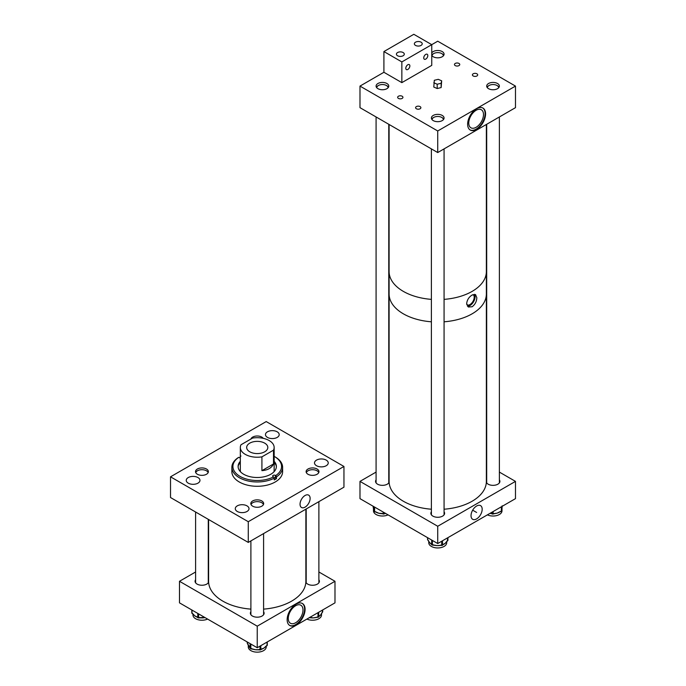 <?xml version="1.0" encoding="UTF-8"?>
<svg xmlns="http://www.w3.org/2000/svg" width="686" height="686" viewBox="0 0 686 686"><rect width="100%" height="100%" fill="white"/><g stroke="black" fill="none" stroke-linecap="round" stroke-linejoin="round"><path stroke-width="1.03" d="M305.081 507.134A7.134 4.116 120 0 0 309.772 500.729A7.134 4.116 120 0 0 308.511 495.06A7.134 4.116 120 0 0 305.081 495.489A7.134 4.116 120 0 0 300.459 501.655A7.134 4.116 120 0 0 301.386 507.408A7.134 4.116 120 0 0 305.081 507.134M247.003 505.865A6.869 3.962 0 0 0 239.517 504.999A6.869 3.962 0 0 0 235.281 508.669A6.869 3.962 0 0 0 237.287 511.473A6.869 3.962 0 0 0 244.773 512.331A6.869 3.962 0 0 0 249.009 508.669A6.869 3.962 0 0 0 247.003 505.865M197.962 477.55A6.869 3.962 0 0 0 190.476 476.693A6.869 3.962 0 0 0 186.24 480.354A6.869 3.962 0 0 0 188.247 483.158A6.869 3.962 0 0 0 195.733 484.016A6.869 3.962 0 0 0 199.969 480.354A6.869 3.962 0 0 0 197.962 477.55M317.086 469.018A6.431 3.713 0 0 0 310.081 468.212A6.431 3.713 0 0 0 306.11 471.642A6.431 3.713 0 0 0 307.997 474.266A6.431 3.713 0 0 0 315.003 475.072A6.431 3.713 0 0 0 318.973 471.642A6.431 3.713 0 0 0 317.086 469.018M326.227 460.117A6.869 3.962 0 0 0 318.741 459.26A6.869 3.962 0 0 0 314.505 462.921A6.869 3.962 0 0 0 316.52 465.725A6.869 3.962 0 0 0 323.998 466.583A6.869 3.962 0 0 0 328.242 462.921A6.869 3.962 0 0 0 326.227 460.117M263.201 438.328A6.431 3.713 0 0 0 261.778 437.085A6.431 3.713 0 0 0 255.329 436.167A6.431 3.713 0 0 0 250.913 439.031M277.187 431.811A6.869 3.962 0 0 0 269.709 430.945A6.869 3.962 0 0 0 265.465 434.607A6.869 3.962 0 0 0 267.48 437.411A6.869 3.962 0 0 0 274.966 438.277A6.869 3.962 0 0 0 279.202 434.607A6.869 3.962 0 0 0 277.187 431.811M206.477 469.01A6.431 3.713 0 0 0 199.48 468.204A6.431 3.713 0 0 0 195.51 471.634A6.431 3.713 0 0 0 197.388 474.258A6.431 3.713 0 0 0 204.394 475.064A6.431 3.713 0 0 0 208.364 471.634A6.431 3.713 0 0 0 206.477 469.01M261.786 500.943A6.431 3.713 0 0 0 254.78 500.137A6.431 3.713 0 0 0 250.819 503.567A6.431 3.713 0 0 0 252.697 506.191A6.431 3.713 0 0 0 259.702 506.997A6.431 3.713 0 0 0 263.673 503.567A6.431 3.713 0 0 0 261.786 500.943M248.272 542.42L248.272 521.703L170.522 476.821L266.211 421.573L343.952 466.463L343.952 487.18L248.272 542.42L170.522 497.53L170.522 476.821M248.272 521.703L343.952 466.463M238.745 464.491A21.077 12.168 180 0 1 240.323 463.067M238.119 466.883A19.131 11.045 180 0 1 240.323 462.158M274.151 461.301A19.131 11.045 180 0 1 276.372 466.463A19.131 11.045 180 0 1 264.676 476.633A19.131 11.045 180 0 1 243.882 474.369A19.131 11.045 180 0 1 238.111 466.463A19.131 11.045 180 0 1 240.323 461.301M240.529 471.839A16.918 9.767 180 0 1 240.323 470.33L240.323 447.469A16.918 9.767 0 0 0 245.279 454.372A16.918 9.767 0 0 0 261.915 456.85L273.5 450.17A16.918 9.767 0 0 0 274.151 447.469A16.918 9.767 0 0 0 269.204 440.566A16.918 9.767 0 0 0 252.568 438.08L240.983 444.768A16.918 9.767 0 0 0 240.323 447.469M274.151 456.37A24.327 14.046 180 0 1 274.22 456.404A24.327 14.046 180 0 1 274.443 456.533A24.327 14.046 180 0 1 275.729 475.587L276.484 476.864A25.373 14.646 180 0 0 282.615 467.312L282.615 471.642A25.373 14.646 180 0 1 267.094 485.139A25.373 14.646 180 0 1 239.525 482.129A25.373 14.646 180 0 1 231.868 471.642L231.868 467.312A25.373 14.646 180 0 1 237.999 457.768L238.745 457.33A24.327 14.046 180 0 0 240.263 476.513A24.327 14.046 180 0 0 273.508 476.899L274.263 478.176A25.373 14.646 180 0 1 239.525 477.808A25.373 14.646 180 0 1 231.868 467.312M240.966 456.018L240.22 456.456L240.22 457.794M274.949 456.825A25.373 14.646 180 0 1 275.18 456.953A25.373 14.646 180 0 1 282.615 467.312M274.263 478.176L274.263 479.943A25.373 14.646 180 0 0 276.484 478.631L276.484 476.864M238.745 457.33L239.097 457.528A1.586 0.918 0 0 0 240.323 457.794M276.484 478.631L275.378 478.013L275.378 475.389A1.586 0.918 0 0 0 273.654 475.201A1.586 0.918 0 0 0 272.676 476.041A1.586 0.918 0 0 0 273.157 476.701L273.508 476.899M274.151 447.469L274.151 470.33A16.918 9.767 180 0 1 273.954 471.839M274.151 463.067A21.077 12.168 180 0 1 275.738 464.491M274.151 462.158A19.131 11.045 180 0 1 276.355 466.883M274.014 477.765A1.586 0.918 180 0 1 275.378 478.013M264.719 443.156A10.573 6.105 0 0 0 253.194 441.827A10.573 6.105 0 0 0 246.668 447.469A10.573 6.105 0 0 0 249.764 451.782A10.573 6.105 0 0 0 261.289 453.112A10.573 6.105 0 0 0 267.814 447.469A10.573 6.105 0 0 0 264.719 443.156M261.915 456.85L261.915 470.665C267.746 470.184 271.613 467.955 273.5 463.976L273.5 450.17M261.915 470.665L273.5 463.976M476.607 518.899A7.889 4.553 120 0 0 481.804 511.782A7.889 4.553 120 0 0 480.363 505.531A7.889 4.553 120 0 0 476.607 506.019A7.889 4.553 120 0 0 471.505 512.802A7.889 4.553 120 0 0 472.483 519.173A7.889 4.553 120 0 0 476.607 518.899M431.391 511.79A6.869 3.962 0 0 0 430.868 513.308A6.869 3.962 0 0 0 432.875 516.112A6.869 3.962 0 0 0 440.361 516.978A6.869 3.962 0 0 0 444.605 513.308A6.869 3.962 0 0 0 444.074 511.79M486.691 479.866A6.869 3.962 0 0 0 486.365 480.449M486.34 482.267A6.869 3.962 0 0 0 488.175 484.187A6.869 3.962 0 0 0 495.661 485.045A6.869 3.962 0 0 0 499.905 481.383A6.869 3.962 0 0 0 499.374 479.866M376.082 479.866A6.869 3.962 0 0 0 375.559 481.383A6.869 3.962 0 0 0 377.574 484.187A6.869 3.962 0 0 0 384.332 485.191A6.869 3.962 0 0 0 389.125 482.258M515.478 481.383L437.728 526.265L437.728 543.535L515.478 498.645L515.478 481.383L499.374 472.088M389.099 480.44A6.869 3.962 0 0 0 388.773 479.866M437.728 526.265L359.987 481.383L376.082 472.088M437.728 543.535L359.987 498.645L359.987 481.383M388.07 514.86A8.961 5.179 180 0 1 383.517 515.975A8.961 5.179 180 0 1 373.467 510.838L373.467 508.738A8.961 5.179 180 0 0 373.493 508.952L373.081 506.397A0.849 0.686 -11.9 0 1 373.073 506.277L373.99 510.633A0.849 0.686 168.1 0 0 373.999 510.753L373.999 510.753A0.849 0.686 168.1 0 0 374.033 510.864M385.506 513.385A8.961 5.179 180 0 1 384.743 513.522M375.422 511.73L378.921 513.282L382.419 513.454L381.433 513.66A8.961 5.179 180 0 1 378.921 513.282A8.961 5.179 180 0 1 376.923 512.605L374.607 511.533L374.607 507.083M384.271 513.582L385.112 513.154M382.445 513.694A8.961 5.179 180 0 1 381.433 513.66M373.681 509.664A8.961 5.179 180 0 1 373.664 509.621A8.961 5.179 180 0 1 373.527 509.149A8.961 5.179 180 0 1 373.493 508.952M385.609 513.36L383.903 513.977L384.777 513.282M375.748 511.97L374.607 511.533A0.849 0.489 -0 0 1 374.093 511.139L374.093 506.791M501.852 510.29A0.849 0.686 -176.4 0 0 501.852 510.213L501.989 508.712A8.961 5.179 180 0 0 501.998 508.652A8.961 5.179 180 0 0 501.998 508.592L501.998 510.847A8.961 5.179 180 0 1 496.887 515.52A8.961 5.179 180 0 1 487.386 514.86M502.135 505.831L501.989 508.712A8.961 5.179 180 0 1 501.981 508.866A8.961 5.179 180 0 1 501.955 509.021M500.188 511.636A8.961 5.179 180 0 1 499.065 512.356A8.961 5.179 180 0 1 497.23 513.102A8.961 5.179 180 0 1 494.795 513.6A8.961 5.179 180 0 1 493.834 513.677M491.528 513.625A8.961 5.179 180 0 1 490.61 513.505A8.961 5.179 180 0 1 489.95 513.385M490.43 513.111L491.493 513.385L490.61 513.505M493.474 513.694L497.23 513.102L500.591 511.379L499.065 512.356M494.795 513.6L492.934 514.054L493.869 513.437M501.981 508.866L501.818 510.761A0.849 0.686 -176.4 0 0 501.818 510.727L501.852 510.213M446.697 541.648L446.697 542.772A8.961 5.179 180 0 1 441.621 547.437A8.961 5.179 180 0 1 428.767 542.772L428.767 541.297M446.406 541.769A8.961 5.179 180 0 1 445.883 542.609A8.961 5.179 180 0 1 445.137 543.372A8.961 5.179 180 0 1 443.645 544.341A8.961 5.179 180 0 1 442.976 544.65M428.373 540.517A0.849 0.626 -39.8 0 1 428.004 540.028L429.659 542.695L431.305 543.981A0.849 0.626 140.2 0 0 431.417 544.315L431.417 544.315A0.849 0.626 140.2 0 0 431.691 544.478M440.858 545.301A8.961 5.179 180 0 1 439.632 545.507A8.961 5.179 180 0 1 437.059 545.61A8.961 5.179 180 0 1 434.59 545.301A8.961 5.179 180 0 1 433.338 544.958L437.059 545.61L440.918 545.293M443.645 544.341L442.847 544.864A0.849 0.575 -130.2 0 0 443.002 544.487L445.137 543.372L447.281 540.868A0.849 0.575 49.8 0 1 447.126 541.237L445.883 542.609M432.394 544.933A0.849 0.626 -39.8 0 1 431.803 544.77L430.731 543.681A8.961 5.179 180 0 1 429.659 542.695A8.961 5.179 180 0 1 429.213 542.06A8.961 5.179 180 0 1 428.913 541.383M429.213 542.06L427.738 539.899A0.849 0.626 -39.8 0 1 427.627 539.565L428.004 540.028M434.59 545.301L432.412 545.078L433.269 544.753M208.604 519.525L208.604 581.282A48.629 28.075 0 0 0 250.896 609.125M263.587 609.125A48.629 28.075 0 0 0 277.684 606.758A48.629 28.075 0 0 0 305.87 581.282L305.87 509.166M296.112 604.152A12.682 7.323 -60 0 1 302.457 603.526A12.682 7.323 -60 0 1 304.404 613.687A12.682 7.323 -60 0 1 296.112 624.869A12.682 7.323 -60 0 1 289.766 625.495A12.682 7.323 -60 0 1 287.828 615.333A12.682 7.323 -60 0 1 296.112 604.152A12.682 7.323 -60 0 1 302.457 603.526A12.682 7.323 -60 0 1 304.404 613.687A12.682 7.323 -60 0 1 296.112 624.869A12.682 7.323 -60 0 1 289.766 625.495A12.682 7.323 -60 0 1 287.828 615.333A12.682 7.323 -60 0 1 296.112 604.152M295.632 624.594A12.682 7.323 120 0 0 303.855 613.636A12.682 7.323 120 0 0 302.209 603.397A12.682 7.323 120 0 1 303.855 613.636A12.682 7.323 120 0 1 295.632 624.594A12.682 7.323 120 0 1 289.535 625.349A12.682 7.323 120 0 0 295.632 624.594M306.196 579.764A6.869 3.962 0 0 0 305.87 580.347A6.869 3.962 0 0 1 306.196 579.764M305.845 582.165A6.869 3.962 0 0 0 307.688 584.095A6.869 3.962 0 0 0 315.174 584.952A6.869 3.962 0 0 0 319.41 581.291A6.869 3.962 0 0 0 318.887 579.764A6.869 3.962 0 0 1 319.41 581.291A6.869 3.962 0 0 1 315.174 584.952A6.869 3.962 0 0 1 307.688 584.095A6.869 3.962 0 0 1 305.845 582.165M195.596 579.764A6.869 3.962 0 0 0 195.073 581.282A6.869 3.962 0 0 0 197.079 584.086A6.869 3.962 0 0 0 203.836 585.089A6.869 3.962 0 0 0 208.63 582.165A6.869 3.962 0 0 1 203.836 585.089A6.869 3.962 0 0 1 197.079 584.086A6.869 3.962 0 0 1 195.073 581.282A6.869 3.962 0 0 1 195.596 579.764M250.896 611.698A6.869 3.962 0 0 0 250.373 613.215A6.869 3.962 0 0 0 252.388 616.019A6.869 3.962 0 0 0 259.874 616.877A6.869 3.962 0 0 0 264.11 613.215A6.869 3.962 0 0 0 263.587 611.698A6.869 3.962 0 0 1 264.11 613.215A6.869 3.962 0 0 1 259.874 616.877A6.869 3.962 0 0 1 252.388 616.019A6.869 3.962 0 0 1 250.373 613.215A6.869 3.962 0 0 1 250.896 611.698M295.632 622.742A10.419 6.02 120 0 0 302.44 613.558A10.419 6.02 120 0 0 300.845 605.215A10.419 6.02 120 0 0 295.632 605.729A10.419 6.02 120 0 0 288.823 614.913A10.419 6.02 120 0 0 290.427 623.257A10.419 6.02 120 0 0 295.632 622.742A10.419 6.02 120 0 0 302.44 613.558A10.419 6.02 120 0 0 300.845 605.215A10.419 6.02 120 0 0 295.632 605.729A10.419 6.02 120 0 0 288.823 614.913A10.419 6.02 120 0 0 290.427 623.257A10.419 6.02 120 0 0 295.632 622.742M179.492 581.282L179.492 602.857L257.241 647.738L334.982 602.857L334.982 581.282L318.887 571.987L334.982 581.282L334.982 602.857L257.241 647.738L179.492 602.857L179.492 581.282L195.596 571.987L179.492 581.282L257.241 626.172L257.241 647.738L257.241 626.172L334.982 581.282L257.241 626.172L179.492 581.282M208.604 580.347A6.869 3.962 0 0 0 208.278 579.764A6.869 3.962 0 0 1 208.604 580.347M263.45 504.536A6.346 3.662 0 0 0 261.726 502.701A6.346 3.662 0 0 0 255.441 501.783A6.346 3.662 0 0 0 251.033 504.536M318.75 472.611A6.346 3.662 0 0 0 317.026 470.776A6.346 3.662 0 0 0 310.741 469.859A6.346 3.662 0 0 0 306.333 472.611M208.141 472.603A6.346 3.662 0 0 0 206.417 470.776A6.346 3.662 0 0 0 200.132 469.85A6.346 3.662 0 0 0 195.733 472.603M321.511 613.55L321.511 615.05A8.961 5.179 180 0 1 308.76 619.741A8.961 5.179 180 0 1 306.899 619.072M321.365 613.636A8.961 5.179 180 0 1 321.091 614.296A8.961 5.179 180 0 1 320.671 614.913A8.961 5.179 180 0 1 319.633 615.899L318.956 616.534A0.849 0.626 -141.1 0 0 319.067 616.217L320.671 614.913L322.274 612.238A0.849 0.626 38.9 0 1 322.163 612.555L322.163 612.555A0.849 0.626 38.9 0 1 321.923 612.718M309.54 617.391L313.33 617.889L317.043 617.203A8.961 5.179 180 0 1 315.783 617.554A8.961 5.179 180 0 1 313.33 617.889A8.961 5.179 180 0 1 310.749 617.803A8.961 5.179 180 0 1 309.54 617.606M318.69 616.705A0.849 0.626 -141.1 0 0 318.956 616.534L318.587 617.006A0.849 0.626 -141.1 0 0 318.69 616.68L319.067 616.217M317.927 617.16L315.783 617.554M266.211 646.212L266.211 646.975A8.961 5.179 180 0 1 260.912 651.7A8.961 5.179 180 0 1 251.282 650.843A8.961 5.179 180 0 1 248.281 646.975L248.281 645.243M265.722 646.341A8.961 5.179 180 0 1 264.968 647.284A8.961 5.179 180 0 1 263.939 648.098A8.961 5.179 180 0 1 262.121 648.999A8.961 5.179 180 0 1 261.375 649.248M259.162 649.711A8.961 5.179 180 0 1 258.022 649.813A8.961 5.179 180 0 1 255.424 649.728A8.961 5.179 180 0 1 253.108 649.248A8.961 5.179 180 0 1 251.873 648.802L255.424 649.728L259.317 649.693M247.766 643.948A0.849 0.652 -29.8 0 1 247.535 643.511L249.927 647.678A0.849 0.652 150.2 0 0 249.996 647.944L249.996 647.944A0.849 0.652 150.2 0 0 250.193 648.133M262.121 648.999L261.237 649.436A0.849 0.514 -122.9 0 0 261.409 649.05L263.939 648.098L266.468 645.775A0.849 0.514 57.1 0 1 266.297 646.152L264.968 647.284M249.43 647.198A8.961 5.179 180 0 1 249.412 647.181A8.961 5.179 180 0 1 248.735 646.281A8.961 5.179 180 0 1 248.504 645.8A8.961 5.179 180 0 1 248.349 645.294M248.504 645.8L247.329 643.288A0.849 0.652 -29.8 0 1 247.26 643.022L247.535 643.511M207.584 619.072A8.961 5.179 180 0 1 198.614 619.852A8.961 5.179 180 0 1 192.972 615.05L192.972 614.107M205.011 617.589A8.961 5.179 180 0 1 203.228 617.846A8.961 5.179 180 0 1 200.629 617.846A8.961 5.179 180 0 1 199.454 617.7M194.001 615.136L192.706 613.901A0.849 0.54 -53.8 0 1 192.543 613.516L194.901 615.934L197.251 616.963A0.849 0.54 126.2 0 0 197.414 617.34L196.573 616.877A8.961 5.179 180 0 1 194.901 615.934A8.961 5.179 180 0 1 194.001 615.136A8.961 5.179 180 0 1 193.358 614.236M199.343 617.683L204.634 617.366M197.276 617.151A8.961 5.179 180 0 1 196.573 616.877M200.629 617.846L198.537 617.906L199.463 617.477M458.977 63.438A2.641 1.526 0 0 0 456.096 63.112A2.641 1.526 0 0 0 454.466 64.518A2.641 1.526 0 0 0 455.238 65.599A2.641 1.526 0 0 0 458.119 65.933A2.641 1.526 0 0 0 459.757 64.518A2.641 1.526 0 0 0 458.977 63.438M476.924 73.796A2.641 1.526 0 0 0 474.043 73.471A2.641 1.526 0 0 0 472.405 74.877A2.641 1.526 0 0 0 473.186 75.957A2.641 1.526 0 0 0 476.067 76.292A2.641 1.526 0 0 0 477.696 74.877A2.641 1.526 0 0 0 476.924 73.796M420.106 106.604A2.641 1.526 0 0 0 417.225 106.27A2.641 1.526 0 0 0 415.596 107.676A2.641 1.526 0 0 0 416.368 108.757A2.641 1.526 0 0 0 419.249 109.091A2.641 1.526 0 0 0 420.878 107.676A2.641 1.526 0 0 0 420.106 106.604M402.168 96.246A2.641 1.526 0 0 0 399.286 95.911A2.641 1.526 0 0 0 397.657 97.318A2.641 1.526 0 0 0 398.429 98.398A2.641 1.526 0 0 0 401.31 98.733A2.641 1.526 0 0 0 402.939 97.318A2.641 1.526 0 0 0 402.168 96.246M476.607 129.414A12.682 7.323 -60 0 1 470.262 130.04A12.682 7.323 -60 0 1 468.315 119.879A12.682 7.323 -60 0 1 476.607 108.697A12.682 7.323 -60 0 1 482.944 108.071A12.682 7.323 -60 0 1 484.891 118.241A12.682 7.323 -60 0 1 476.607 129.414M470.03 129.894A12.682 7.323 120 0 0 476.127 129.139A12.682 7.323 120 0 0 484.35 118.181A12.682 7.323 120 0 0 482.704 107.942M476.127 110.275A10.419 6.02 120 0 0 469.318 119.458A10.419 6.02 120 0 0 470.913 127.802A10.419 6.02 120 0 0 476.127 127.287A10.419 6.02 120 0 0 482.935 118.103A10.419 6.02 120 0 0 481.332 109.76A10.419 6.02 120 0 0 476.127 110.275M431.751 52.933A6.346 3.662 180 0 1 442.213 51.57A6.346 3.662 180 0 1 444.074 54.16A6.346 3.662 180 0 1 440.155 57.547A6.346 3.662 180 0 1 433.243 56.749A6.346 3.662 180 0 1 431.751 55.386M377.943 88.683A6.346 3.662 180 0 1 376.082 86.093A6.346 3.662 180 0 1 380.001 82.706A6.346 3.662 180 0 1 386.913 83.503A6.346 3.662 180 0 1 388.773 86.093A6.346 3.662 180 0 1 384.855 89.472A6.346 3.662 180 0 1 377.943 88.683M488.552 88.683A6.346 3.662 180 0 1 486.691 86.093A6.346 3.662 180 0 1 490.61 82.706A6.346 3.662 180 0 1 497.522 83.503A6.346 3.662 180 0 1 499.374 86.093A6.346 3.662 180 0 1 495.464 89.48A6.346 3.662 180 0 1 488.552 88.683M433.252 120.607A6.346 3.662 180 0 1 431.391 118.018A6.346 3.662 180 0 1 435.31 114.639A6.346 3.662 180 0 1 442.221 115.428A6.346 3.662 180 0 1 444.074 118.018A6.346 3.662 180 0 1 440.163 121.405A6.346 3.662 180 0 1 433.252 120.607M401.85 61.92L401.85 82.637L431.751 65.376L431.751 44.659L437.728 41.203L515.478 86.093L515.478 107.668L437.728 152.549L359.987 107.668L359.987 86.093L383.911 72.279L383.911 51.561L401.85 61.92L431.751 44.659L413.812 34.3L383.911 51.561M515.478 86.093L437.728 130.975L359.987 86.093M437.728 152.549L437.728 130.975M403.136 52.548A3.936 2.272 0 0 0 398.849 52.059A3.936 2.272 0 0 0 396.422 54.151A3.936 2.272 0 0 0 397.571 55.755A3.936 2.272 0 0 0 401.859 56.252A3.936 2.272 0 0 0 404.286 54.151A3.936 2.272 0 0 0 403.136 52.548M421.075 42.189A3.936 2.272 0 0 0 416.788 41.7A3.936 2.272 0 0 0 414.361 43.793A3.936 2.272 0 0 0 415.51 45.405A3.936 2.272 0 0 0 419.798 45.893A3.936 2.272 0 0 0 422.224 43.793A3.936 2.272 0 0 0 421.075 42.189M407.827 64.75A2.873 1.664 -60 0 1 409.268 64.613A2.873 1.664 -60 0 1 409.705 66.919A2.873 1.664 -60 0 1 407.827 69.449A2.873 1.664 -60 0 1 406.395 69.595A2.873 1.664 -60 0 1 405.949 67.288A2.873 1.664 -60 0 1 407.827 64.75M425.774 54.391A2.873 1.664 -60 0 1 427.207 54.254A2.873 1.664 -60 0 1 427.652 56.561A2.873 1.664 -60 0 1 425.774 59.09A2.873 1.664 -60 0 1 424.334 59.236A2.873 1.664 -60 0 1 423.888 56.929A2.873 1.664 -60 0 1 425.774 54.391M401.85 82.637L383.911 72.279M466.763 304.67A5.977 3.447 120 0 0 466.995 304.833A5.977 3.447 120 0 0 471.599 303.229A5.977 3.447 120 0 0 474.206 297.218A5.977 3.447 120 0 0 473.083 294.56M466.66 303.606C467.089 299.936 468.907 297.081 472.122 295.023L475.527 294.56L476.821 297.741C476.65 301.548 475.081 304.558 472.122 306.762L468.332 307.011L466.66 303.606M467.44 306.205A7.186 4.15 120 0 0 472.525 303.281A7.186 4.15 120 0 0 475.072 296.721A7.186 4.15 120 0 0 474.455 294.285M486.365 124.475L486.365 271.536A48.629 28.075 180 0 1 472.122 291.387A48.629 28.075 180 0 1 444.074 299.37A48.629 28.075 180 0 0 486.365 271.536L486.365 293.968A48.629 28.075 180 0 1 472.122 313.819A48.629 28.075 180 0 1 444.074 321.803A48.629 28.075 0 0 0 486.365 293.968L486.365 481.383A48.629 28.075 0 0 1 444.074 509.218M389.099 124.475L389.099 271.536A48.629 28.075 180 0 0 403.342 291.387A48.629 28.075 180 0 0 431.391 299.37A48.629 28.075 180 0 1 389.099 271.536L389.099 293.968A48.629 28.075 0 0 0 403.342 313.819A48.629 28.075 0 0 0 431.391 321.803A48.629 28.075 180 0 1 389.099 293.968L389.099 481.383A48.629 28.075 0 0 0 403.342 501.234A48.629 28.075 0 0 0 431.391 509.218M441.673 80.819L441.141 87.576L437.205 88.545L433.792 87.053L434.315 80.296L438.26 79.336L441.673 80.819L441.141 83.272L437.205 84.232L433.792 82.749M441.141 87.576L441.141 83.272M437.205 88.545L437.205 84.232M498.696 87.739A5.668 3.276 0 0 0 497.041 85.51L497.522 85.784A6.346 3.662 180 0 1 499.065 87.233M487.009 87.233A6.346 3.662 180 0 1 488.552 85.784A6.346 3.662 180 0 1 488.801 85.647M497.522 85.784L497.041 85.51A5.668 3.276 0 0 0 489.024 85.51A5.668 3.276 0 0 0 487.369 87.739M443.396 55.815A5.668 3.276 0 0 0 441.733 53.577L442.213 53.851A6.346 3.662 180 0 1 443.756 55.3M431.751 55.214A6.346 3.662 180 0 1 433.243 53.851A6.346 3.662 180 0 1 433.492 53.714M442.213 53.851L441.733 53.577A5.668 3.276 0 0 0 433.724 53.577A5.668 3.276 0 0 0 432.06 55.815M388.096 87.739A5.668 3.276 0 0 0 386.432 85.501L386.913 85.776A6.346 3.662 180 0 1 388.456 87.225M376.4 87.225A6.346 3.662 180 0 1 377.943 85.776A6.346 3.662 180 0 1 378.192 85.639M386.913 85.776L386.432 85.501A5.668 3.276 0 0 0 378.423 85.501A5.668 3.276 0 0 0 376.76 87.739M443.396 119.664A5.668 3.276 0 0 0 441.741 117.435L442.221 117.709A6.346 3.662 180 0 1 443.765 119.158M431.708 119.158A6.346 3.662 180 0 1 433.252 117.709A6.346 3.662 180 0 1 433.501 117.572M442.221 117.709L441.741 117.435A5.668 3.276 0 0 0 433.724 117.435A5.668 3.276 0 0 0 432.069 119.664M373.99 510.633L374.093 511.139A0.849 0.686 -11.9 0 0 374.11 511.259A0.849 0.849 0 0 0 374.736 511.902L374.933 511.773M382.419 513.454L383.234 513.651L383.234 512.065M384.074 512.553L384.074 513.591A0.849 0.489 -0 0 1 383.234 513.651L383.903 513.977A0.849 0.849 0 0 1 383.363 514.02L382.548 513.823M374.625 511.747A0.849 0.686 -11.9 0 1 374.11 511.259L373.664 509.621M501.818 506.534L501.818 510.727A0.849 0.489 -0 0 1 501.372 511.139L501.372 506.791M491.493 513.385L492.239 513.66L492.239 512.065M493.088 511.576L493.088 513.677A0.849 0.489 -0 0 1 492.239 513.66L492.402 514.037A0.849 0.849 0 0 0 492.934 514.054L491.648 513.763M500.591 511.379L501.226 511.516A0.849 0.849 0 0 0 501.818 510.761A0.849 0.686 -176.4 0 1 501.355 511.336M500.977 511.404L500.437 511.756M431.305 543.981L431.691 544.444L431.691 540.045M427.627 537.695L427.627 539.565A0.849 0.489 -0 0 1 427.541 539.35A0.849 0.849 0 0 0 427.738 539.899A0.849 0.626 -39.8 0 0 428.013 540.062M440.849 545.087L441.733 545.121L441.733 541.22M432.386 540.448L432.386 544.718A0.849 0.489 -0 0 1 431.691 544.444A0.849 0.626 -39.8 0 0 431.803 544.77A0.849 0.849 0 0 0 432.412 545.078L432.454 544.924M447.281 540.868L447.778 537.73M442.496 540.782L442.496 544.916L443.002 544.487M442.847 544.864L442.35 545.284A0.849 0.849 0 0 1 441.767 545.481L441.733 545.121A0.849 0.489 -0 0 0 442.496 544.916A0.849 0.575 -130.2 0 1 441.801 545.327L439.632 545.507M447.932 537.644L447.932 540.165A0.849 0.849 0 0 1 447.632 540.808A0.849 0.575 -130.2 0 0 447.778 540.439A0.849 0.489 -0 0 0 447.847 539.951M427.627 539.145A0.849 0.489 -0 0 0 427.541 539.35L427.541 537.653M317.112 617.006L317.995 616.954L317.995 612.658M322.729 609.931L322.729 611.56A0.849 0.489 0 0 1 322.652 611.766A0.849 0.626 -141.1 0 1 322.274 612.264L322.652 609.974M318.69 612.264L318.69 616.68A0.849 0.489 0 0 1 317.995 616.954L317.97 617.314A0.849 0.849 0 0 0 318.587 617.006A0.849 0.626 -141.1 0 1 317.995 617.177M321.091 614.296L322.54 612.092A0.849 0.849 0 0 0 322.652 611.355M249.927 647.678L250.201 643.674M247.26 641.976L247.26 643.022A0.849 0.489 0 0 1 247.217 642.868A0.849 0.849 0 0 0 247.329 643.288A0.849 0.652 -29.8 0 0 247.526 643.485M259.145 649.479L260.011 649.582L260.011 646.135M250.836 644.043L250.836 648.484L251.702 648.587M266.468 645.775L267.051 645.389L267.051 642.07M260.817 645.672L260.817 649.428L261.409 649.05M250.844 648.716A0.849 0.652 150.2 0 1 250.201 648.159A0.849 0.489 0 0 0 250.836 648.484L251.007 648.699M260.011 649.582A0.849 0.489 0 0 0 260.817 649.428A0.849 0.514 -122.9 0 1 260.183 649.796L260.011 649.582M267.266 641.95L267.266 645.063A0.849 0.849 0 0 1 266.88 645.775A0.849 0.514 -122.9 0 0 267.051 645.389A0.849 0.489 0 0 0 267.223 644.909M247.26 642.713A0.849 0.489 0 0 0 247.217 642.868L247.217 641.95M197.251 616.963L197.8 617.366L197.8 613.421M191.994 610.068L191.994 613.113L192.543 613.516M198.588 613.876L198.588 617.546A0.849 0.489 0 0 1 197.8 617.366A0.849 0.54 126.2 0 0 198.46 617.752L198.537 617.906A0.849 0.849 0 0 1 197.962 617.743L197.414 617.34M191.874 612.632A0.849 0.489 0 0 0 191.994 613.113A0.849 0.54 -53.8 0 0 192.157 613.498L192.706 613.901M274.443 456.533L275.18 456.953M476.607 512.459L472.663 510.178L476.607 512.459M501.998 508.652L502.135 505.865M447.632 540.808L447.126 541.237M263.587 533.579L263.587 614.733M250.896 540.902L250.896 614.733M318.887 501.646L318.887 582.808M306.196 508.978L306.196 582.808M208.278 519.336L208.278 582.8M195.596 512.005L195.596 582.8M310.749 617.803L309.154 617.76M253.108 649.248L250.905 648.845A0.849 0.849 0 0 1 250.27 648.424L249.412 647.181M261.237 649.436L260.646 649.813A0.849 0.849 0 0 1 260.088 649.942L258.022 649.813M266.88 645.775L266.297 646.152M191.814 609.965L191.814 612.812A0.849 0.849 0 0 0 192.157 613.498M499.374 116.963L499.374 482.901M486.691 124.286L486.691 482.901M489.024 85.51L488.552 85.784M433.724 53.577L433.243 53.851M388.773 124.286L388.773 482.901M376.082 116.963L376.082 482.901M378.423 85.501L377.943 85.776M444.074 148.888L444.074 514.834M431.391 148.888L431.391 514.834M433.724 117.435L433.252 117.709"/></g></svg>
